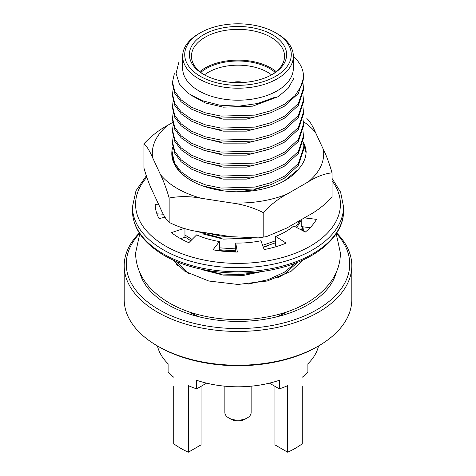 <?xml version="1.0" encoding="UTF-8"?>
<svg xmlns="http://www.w3.org/2000/svg" width="476" height="476" viewBox="0 0 476 476"><rect width="100%" height="100%" fill="white"/><g stroke="black" fill="none" stroke-linecap="round" stroke-linejoin="round"><path stroke-width="0.71" d="M310.114 227.695L301.219 226.606L301.219 219.698M277.014 246.389L275.669 245.533L275.669 236.405A67.247 38.824 0 0 0 293.704 225.999L305.33 232.038A82.764 47.784 0 0 0 316.516 219.359L304.384 217.871M184.051 228.415L171.414 232.627A82.764 47.784 0 0 0 188.841 242.689L196.665 234.87A67.247 38.824 0 0 0 219.388 241.552L219.293 250.792M184.956 228.664L184.956 237.238L180.618 238.684M163.357 214.224L156.919 213.837M158.817 204.829L155.235 204.609A82.764 47.784 0 0 0 159.091 218.668L164.958 217.157M219.388 241.552L213.022 249.805A82.764 47.784 0 0 0 237.369 252.03L235.733 243.052A67.247 38.824 0 0 0 260.925 240.749L264.174 249.579A82.764 47.784 0 0 0 286.135 243.117L275.669 236.405M235.733 243.052L235.733 252.012M251.138 386.179L251.138 412.555A13.138 7.586 180 0 1 247.288 417.922L245.098 419.189A10.038 5.795 180 0 1 230.902 419.189L228.712 417.922A13.138 7.586 180 0 1 224.862 412.555L224.862 386.179M247.288 417.922A13.138 7.586 180 0 1 228.712 417.922L230.902 419.189M269.428 383.144L279.364 388.88L279.364 380.264A81.212 46.886 180 0 1 196.636 380.264L196.636 388.88A81.212 46.886 0 0 1 188.359 385.637L188.359 452.2L201.062 444.864L201.062 386.328M302.272 386.429L302.272 443.751A81.212 46.886 0 0 1 287.641 452.2L274.938 444.864L274.938 386.328M243.438 82.461A13.138 7.586 0 0 0 232.562 82.461M173.728 386.429L173.728 443.751A81.212 46.886 180 0 0 188.359 452.2M302.272 377.188A81.212 46.886 0 0 0 307.895 372.405L307.895 363.789A81.212 46.886 180 0 0 318.539 345.957M287.641 452.2L287.641 385.637A81.212 46.886 0 0 1 279.364 388.88M196.636 388.88L206.572 383.144M157.461 345.957A81.212 46.886 180 0 0 168.105 363.789L168.105 372.405A81.212 46.886 0 0 0 173.728 377.188M271.558 74.881A41.9 24.193 0 0 0 267.625 72.257A41.9 24.193 0 0 0 204.442 74.881M336.681 233.014A113.806 65.706 180 0 1 351.806 265.745L351.806 299.535A113.806 65.706 180 0 1 318.474 345.993L317.01 346.837A111.735 64.51 180 0 1 158.99 346.837L157.526 345.993A113.806 65.706 180 0 1 124.194 299.535L124.194 265.745A113.806 65.706 180 0 1 139.319 233.014M200.777 72.394A45.006 25.984 180 0 1 269.821 68.627A45.006 25.984 180 0 1 275.223 72.394M318.474 345.993A113.806 65.706 180 0 1 157.526 345.993M199.813 71.626A46.553 26.876 180 0 1 276.187 71.626M351.806 265.745A113.806 65.706 180 0 1 238 331.445A113.806 65.706 180 0 1 124.194 265.745M204.365 74.833A46.553 26.876 180 0 1 191.447 56.251A46.553 26.876 180 0 1 220.186 31.416A46.553 26.876 180 0 1 270.921 37.247A46.553 26.876 180 0 1 284.553 56.251A46.553 26.876 180 0 1 271.635 74.833M336.383 233.478A111.735 64.51 180 0 1 238 328.565A111.735 64.51 180 0 1 139.617 233.478M272.385 34.712A48.623 28.072 180 0 1 272.385 74.411A48.623 28.072 180 0 1 203.615 74.411A48.623 28.072 180 0 1 203.615 34.712A48.623 28.072 180 0 1 272.385 34.712M336.288 272.29A99.317 57.34 180 0 1 238 321.395A99.317 57.34 180 0 1 139.712 272.29M277.139 33.653L275.675 32.808A53.282 30.762 180 0 1 275.675 76.315A53.282 30.762 180 0 1 200.325 76.315A53.282 30.762 180 0 1 200.325 32.808A53.282 30.762 180 0 1 275.675 32.808L277.139 33.653A55.347 31.957 180 0 1 293.347 56.251A55.347 31.957 180 0 1 238 88.209A55.347 31.957 180 0 1 182.653 56.251A55.347 31.957 180 0 1 198.861 33.653L200.325 32.808M335.616 273.754A99.317 57.34 180 0 1 335.753 274.188M140.247 274.188A99.317 57.34 180 0 1 140.384 273.754M286.814 311.893A68.282 39.425 180 0 1 276.324 316.957M199.676 316.957A68.282 39.425 180 0 1 189.186 311.893M293.347 56.251L293.347 68.246A55.347 31.957 180 0 1 238 100.204A55.347 31.957 180 0 1 182.653 68.246L182.653 56.251M172.514 154.093A65.486 37.812 0 0 0 172.514 154.153A65.486 37.812 0 0 0 191.435 180.743M302.962 143.014L303.486 149.976L298.375 165.416L284.309 178.226L271.005 184.623L254.952 189.014L221.048 190.013L202.794 185.938M303.486 148.036L298.375 163.476L284.309 176.287L271.005 182.683L254.952 187.074L221.048 188.074L205.513 184.855L191.691 179.285L181.136 171.836L174.746 163.339L172.514 154.01L172.639 151.808M178.726 62.671L176.072 73.381L179.351 83.984L188.276 93.415L202.258 100.698L219.698 105.16L238.773 106.202L257.641 103.494L274.36 97.467M293.347 56.317A65.486 37.812 180 0 1 303.486 76.523A65.486 37.812 180 0 1 301.73 85.234L295.037 95.664L284.309 104.315L271.005 110.712L254.952 115.103L221.048 116.102L205.513 112.883L191.691 107.314L181.136 99.865L174.746 91.368L172.514 82.062L174.335 73.673M293.841 78.32L288.123 88.363L278.162 96.676L252.702 106.16L223.298 107.159L205.227 102.929L190.858 95.158M303.486 76.523L303.486 78.004L298.375 93.445L284.309 106.255L271.005 112.651L254.952 117.042L221.048 118.042L205.513 114.823L191.691 109.254L181.136 101.799L174.746 93.302L172.514 84.002L172.514 82.062M268.583 113.508L246.407 119.137L223.298 119.155L202.657 113.925M302.962 83.038L303.486 88.06L298.375 103.5L284.309 116.311L271.005 122.707L254.952 127.098L221.048 128.098L205.513 124.879L191.691 119.309L181.136 111.86L174.746 103.363L172.514 94.058L173.157 89.036M303.486 88.06L303.486 90L298.375 105.44L284.309 118.25L271.005 124.647L254.952 129.038L221.048 130.037L205.513 126.818L191.691 121.249L181.136 113.794L174.746 105.297L172.514 95.997L172.514 94.058M268.583 125.503L246.407 131.132L223.298 131.15L202.657 125.92M302.962 95.033L303.486 100.055L298.375 115.495L284.309 128.306L271.005 134.702L254.952 139.093L221.048 140.093L205.513 136.874L191.691 131.305L181.136 123.855L174.746 115.359L172.514 106.053L173.157 101.031M303.486 100.055L303.486 101.995L298.375 117.435L284.309 130.245L271.005 136.642L254.952 141.033L221.048 142.032L205.513 138.814L191.691 133.244L181.136 125.789L174.746 117.292L172.514 107.992L172.514 106.053M268.583 137.499L246.407 143.127L223.298 143.145L202.657 137.915M302.962 107.029L303.486 112.05L298.375 127.491L284.309 140.301L271.005 146.697L254.952 151.088L221.048 152.088L205.513 148.869L191.691 143.3L181.136 135.85L174.746 127.354L172.514 118.048L173.157 113.026M303.486 112.05L303.486 113.99L298.375 129.43L284.309 142.241L271.005 148.637L254.952 153.028L221.048 154.028L205.513 150.809L191.691 145.239L181.136 137.784L174.746 129.288L172.514 119.988L172.514 118.048M268.583 149.494L246.407 155.122L223.298 155.14L202.657 149.91M302.962 119.024L303.486 124.046L298.375 139.486L284.309 152.296L271.005 158.692L254.952 163.084L221.048 164.083L205.513 160.864L191.691 155.295L181.136 147.846L174.746 139.349L172.514 130.043L173.157 125.021M303.486 124.046L303.486 125.985L298.375 141.426L284.309 154.236L271.005 160.632L254.952 165.023L221.048 166.023L205.513 162.804L191.691 157.235L181.136 149.779L174.746 141.283L172.514 131.983L172.514 130.043M268.583 161.489L246.407 167.118L223.298 167.135L202.657 161.905M302.962 131.019L303.486 136.041L298.375 151.481L284.309 164.291L271.005 170.688L254.952 175.079L221.048 176.078L205.513 172.859L191.691 167.29L181.136 159.841L174.746 151.344L172.514 142.038L173.157 137.017M303.486 136.041L303.486 137.981L298.375 153.421L284.309 166.231L271.005 172.627L254.952 177.018L221.048 178.018L205.513 174.799L191.691 169.23L181.136 161.775L174.746 153.278L172.514 143.978L172.514 142.038M268.583 173.484L246.407 179.113L223.298 179.131L202.657 173.901M268.583 185.479L253.512 189.966L237.096 191.786M297.786 262.205L284.309 274.188L277.3 277.948M177.381 265.537L174.448 260.61M295.477 263.109L284.309 272.248L268.155 279.644L248.508 284.035M188.585 273.462L175.763 261.187M263.877 271.189L243.682 275.366L223.298 275.092L202.657 269.856M261.621 271.504L241.165 274.646L221.048 273.98L200.093 268.952M302.962 226.981L303.468 231.074M302.992 226.82L302.022 230.319M302.534 226.766L301.391 229.991M268.583 245.455L263.359 247.371M235.733 251.786L219.388 250.537M301.219 220.34L296.738 227.576M275.669 242.706L263.258 247.086M235.733 250.84L219.388 249.763M190.811 240.719L184.956 236.959M300.344 220.204L295.602 226.981M275.669 240.767L262.609 245.319M235.733 248.9L219.388 247.823M192.072 239.464L184.956 235.019M251.191 238.381L223.298 239.107L202.657 233.871M246.122 238.262L221.048 237.994L195.279 230.979M232.681 236.893L221.048 236.054L204.751 232.609M143.954 143.746L143.954 168.076C146.685 177.494 149.559 185.259 152.57 191.37L160.537 208.536C163.548 215.408 166.421 220.019 169.153 222.369C179.345 227.486 190.067 230.717 201.312 232.074L231.044 236.673L258.343 237.881L266.471 236.626L286.736 228.058L308.502 215.491C316.701 211.148 324.549 205.043 332.046 197.171L332.046 172.842C324.608 173.615 316.76 176.572 308.502 181.701L286.736 194.267A85.71 49.486 180 0 1 231.044 202.883L201.312 198.284C190.073 196.166 179.357 196.082 169.153 198.04C166.421 188.621 163.554 180.856 160.537 174.746L152.57 157.58C149.559 150.708 146.691 146.096 143.954 143.746C151.392 135.934 159.24 129.823 167.498 125.426L172.663 122.439M286.736 194.267C278.543 198.611 270.695 204.716 263.198 212.588C253.006 207.476 242.29 204.24 231.044 202.883M169.153 222.369L169.153 198.04M263.198 236.917L263.198 212.588M201.312 198.284A85.71 49.486 180 0 1 160.537 174.746M152.57 157.58A85.71 49.486 180 0 1 167.498 125.426M303.361 121.553A85.71 49.486 180 0 1 315.463 132.382L323.43 149.547C326.441 155.652 329.309 163.417 332.046 172.842M306.847 118.548C309.578 120.892 312.446 125.503 315.463 132.382M323.43 149.547A85.71 49.486 180 0 1 308.502 181.701M306.086 153.046L303.908 145.061L302.998 143.187M303.17 141.896A68.235 39.395 180 0 1 306.157 151.701C305.961 158.109 303.26 164.095 298.053 169.664A66.212 38.229 180 0 1 284.821 180.594A66.212 38.229 180 0 1 191.179 180.594A66.212 38.229 180 0 1 172.752 147.06M284.458 180.797L298.053 169.664M146.81 177.322A102.423 59.131 0 0 0 165.577 246.062A102.423 59.131 0 0 0 295.525 253.172A102.423 59.131 0 0 0 332.046 180.82M132.471 210.838A105.529 60.928 0 0 0 163.381 253.916A105.529 60.928 0 0 0 278.383 267.125A105.529 60.928 0 0 0 343.529 210.838C344.088 235.876 316.588 259.854 276.967 268.714C239.136 277.805 192.756 272.332 164.024 255.338C143.407 243.052 132.887 228.218 132.471 210.838L132.471 206.78A105.529 60.928 0 0 0 163.381 249.864A105.529 60.928 0 0 0 278.383 263.067A105.529 60.928 0 0 0 343.529 206.78L340.62 192.179L332.046 178.405M139.771 233.716L135.577 253.071C135.809 265.834 140.491 277.276 149.625 287.397C163.875 302.486 183.742 312.381 209.232 317.07C231.973 321.08 254.333 320.39 276.324 314.993C301.016 308.775 319.348 297.488 331.326 281.132C337.288 272.492 340.322 263.139 340.423 253.071L336.229 233.716M172.812 259.872L185.003 271.391L208.797 281.019L238.018 284.464L267.238 281.007L291.014 271.38L303.188 259.872M343.529 210.838L343.529 206.78M146.305 175.834L135.981 190.757L132.471 206.78M259.938 237.631L265.489 236.768"/></g></svg>
